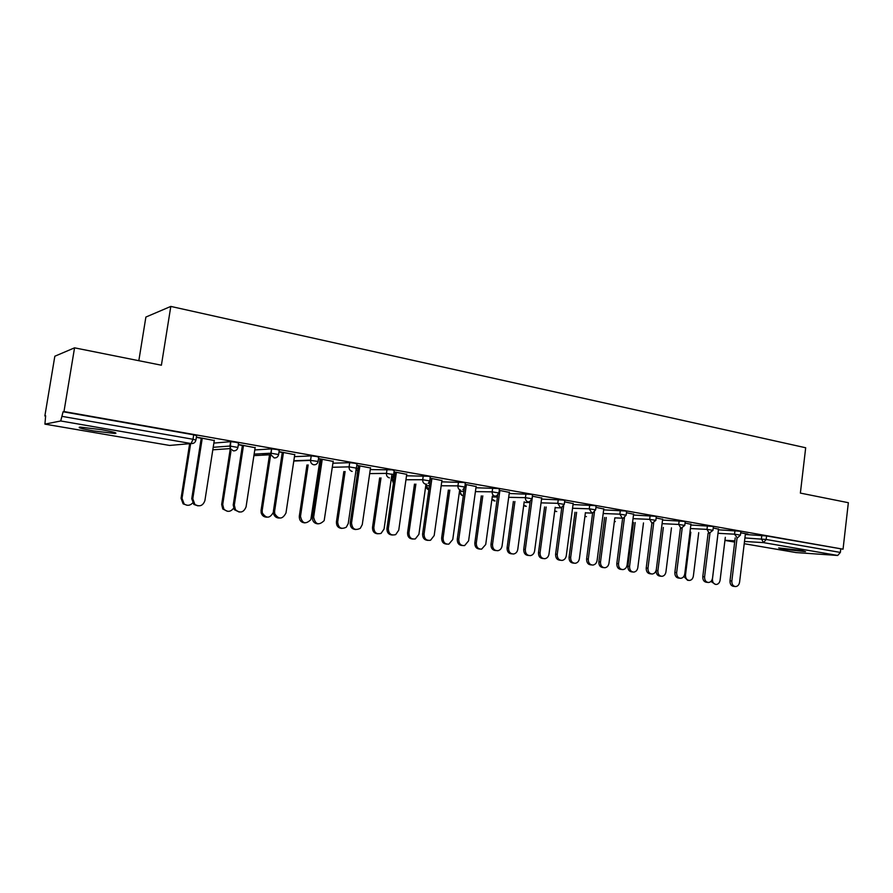 <?xml version="1.0" encoding="UTF-8"?>
<svg xmlns="http://www.w3.org/2000/svg" width="893" height="893" viewBox="0 0 893 893"><rect width="100%" height="100%" fill="white"/><g stroke="black" fill="none" stroke-linecap="round" stroke-linejoin="round"><path stroke-width="1.34" d="M93.609 430.928L114.873 433.496C118.177 433.183 113.779 431.922 101.679 429.712L80.214 427.1C76.932 427.446 81.397 428.729 93.609 430.928M782.893 549.184L805.519 551.628L801.401 550.412L778.685 547.945L782.893 549.184M138.828 360.705L145.883 317.06L170.809 306.422L805.687 447.761L800.374 493.092L848.35 502.703L843.048 549.184L766.574 535.945L766.149 539.461L840.369 552.432L840.748 549.039M44.862 415.959L45.643 415.781L44.929 424.13L60.713 420.971L63.09 411.762L63.983 411.55L74.554 347.835L54.83 356.229L44.862 415.959L45.588 416.082M261.883 453.7L269.485 455.017M301.019 460.509L302.214 460.71M319.404 463.701L320.308 463.858M356.05 470.075L357.713 470.365M840.369 552.432L837.712 555.468L796.02 552.566M74.554 347.835L161.399 365.215L170.809 306.422M63.983 411.55L843.048 549.184M740.699 532.808L747.91 534.081M745.398 533.869L747.876 534.304M213.862 443.084L230.617 441.667L235.908 442.269L238.587 443.073L237.94 447.259M63.09 411.762L193.703 434.813L196.605 435.672L195.935 439.936M745.331 534.483L766.574 535.945M255.119 447.706L238.364 444.48M238.331 444.747L243.465 445.652M294.444 456.658L311.222 455.888L316.446 456.479L318.712 457.205L318.109 461.246M333.189 461.424L318.511 458.567M318.466 458.835L322.217 459.493M319.672 461.904L320.576 462.061M320.609 461.804L319.716 461.648M370.26 469.584L392.206 469.852L394.204 470.499L393.634 474.429M406.728 474.339L394.014 471.839M393.969 472.107L396.38 472.531M393.567 474.808L394.628 474.987M394.673 474.752L393.813 474.596M441.722 481.852L463.601 482.454L465.365 483.035L464.84 486.864M476.114 486.54L465.186 484.363M465.153 484.609L466.347 484.821M509.211 493.494L530.989 494.354L532.563 494.867L532.061 498.607M541.694 498.071L532.384 496.173M573.038 504.545L594.693 505.605L596.111 506.063L595.642 509.713M603.78 508.977L595.944 507.358M633.494 515.027L655.027 516.254L656.299 516.667L655.853 520.239M662.639 519.324L656.143 517.94M690.847 524.995L712.246 526.357L713.395 526.725L712.971 530.219M718.508 529.136L713.239 527.986M718.43 529.795L739.75 531.212L740.855 531.558L740.431 535.019M690.936 524.291L685.065 523.03M662.539 520.072L684.016 521.367L685.221 521.758L684.786 525.296M633.595 514.212L626.451 512.716M603.668 509.847L625.267 510.997L626.607 511.432L626.149 515.049M573.161 503.596L564.599 501.844M541.56 499.087L563.282 500.058L564.778 500.549L564.287 504.244M509.356 492.378L499.265 490.357M499.232 490.603L499.868 490.715M475.947 487.757L497.769 488.493L499.444 489.04L498.919 492.824M441.912 480.534L430.113 478.19M430.08 478.447L431.866 478.76M393.143 475.913L394.505 475.902M406.516 475.802L428.428 476.248L430.303 476.862L429.756 480.735M356.374 468.312L358.149 468.624M358.182 468.367L356.642 468.099M370.495 467.977L356.82 465.309M356.787 465.566L359.846 466.101M332.922 463.21L349.699 462.674L354.901 463.266L357.021 463.958L356.441 467.932M294.746 454.671L279.062 451.635M279.018 451.903L283.438 452.673M254.784 449.949L271.539 448.889L276.808 449.48L279.263 450.251L278.649 454.358M214.264 440.517L196.382 437.09M196.337 437.369L202.231 438.407M734.917 586.5L733.733 586.377C731.155 585.987 729.916 584.134 730.005 580.807L731.847 580.997C731.758 584.323 733.008 586.188 735.586 586.578C737.752 586.344 739.08 584.882 739.583 582.18L745.432 533.646M730.005 580.807L735.196 537.899M731.847 580.997L737.049 537.977M715.483 584.402L710.928 581.432M717.604 536.883L712.458 579.01C712.368 582.269 713.596 584.089 716.153 584.48C718.285 584.256 719.602 582.816 720.104 580.171L725.317 537.329M707.725 582.415L706.653 582.303C703.985 581.923 702.702 580.048 702.791 576.655L704.599 576.845C704.521 580.238 705.805 582.124 708.473 582.493C710.672 582.247 712.022 580.763 712.536 578.05L718.541 528.913M702.791 576.655L708.127 533.166M704.599 576.845L709.957 533.233M679.819 578.229L678.881 578.128C676.113 577.771 674.784 575.862 674.862 572.402L676.66 572.58C676.57 576.041 677.91 577.961 680.667 578.318C682.899 578.039 684.272 576.543 684.786 573.819L690.959 524.068M674.862 572.402L680.366 528.31M676.66 572.58L682.174 528.276M651.187 573.92L650.383 573.831C647.525 573.507 646.141 571.565 646.219 568.026L647.972 568.205C647.894 571.743 649.278 573.686 652.147 574.02C654.413 573.719 655.808 572.201 656.322 569.477L662.662 519.09M646.219 568.026L651.879 523.32M647.972 568.205L653.676 523.119M621.774 569.5L621.16 569.433C618.179 569.131 616.739 567.167 616.817 563.539L618.525 563.706C618.447 567.345 619.898 569.31 622.879 569.611C625.178 569.276 626.585 567.747 627.098 565.012L633.628 513.977M616.817 563.539L622.644 518.152M618.525 563.706L624.43 517.717M591.557 564.945L591.166 564.912C588.063 564.655 586.545 562.668 586.612 558.94L588.297 559.096C588.23 562.824 589.748 564.822 592.852 565.079C595.162 564.7 596.58 563.159 597.104 560.436L603.813 508.742M586.612 558.94L592.673 512.571M588.297 559.096L594.437 512.035M688.603 580.372L687.588 580.271L683.804 576.465M690.814 532.217L685.511 574.902C685.433 578.24 686.706 580.082 689.34 580.45C691.517 580.216 692.856 578.764 693.359 576.097L698.717 532.652M661.021 576.242L660.139 576.152C657.415 575.795 656.098 573.92 656.176 570.538L657.895 570.705C657.806 574.099 659.134 575.974 661.858 576.331C664.068 576.063 665.43 574.601 665.932 571.933L671.458 527.852M663.343 527.439L657.895 570.705M656.277 569.79L656.176 570.538M632.735 572L631.998 571.922C629.174 571.598 627.801 569.701 627.891 566.229L629.565 566.396C629.487 569.868 630.86 571.766 633.695 572.1C635.928 571.81 637.301 570.326 637.814 567.647L643.496 522.93M635.169 522.539L629.565 566.396M633.483 522.461L627.891 566.229M603.701 567.647L603.155 567.591C600.208 567.289 598.779 565.369 598.857 561.82L600.509 561.976C600.431 565.537 601.86 567.457 604.807 567.758C607.061 567.435 608.457 565.939 608.97 563.26L614.83 517.862L622.51 518.208M606.269 517.494L600.509 561.976M604.617 517.427L598.857 561.82M573.898 563.17L573.563 563.137C570.493 562.88 568.997 560.938 569.075 557.288L570.683 557.433C570.605 561.094 572.112 563.048 575.17 563.293C577.458 562.936 578.854 561.418 579.367 558.761L585.406 512.649M576.61 512.314L570.683 557.433M575.003 512.258L569.075 557.288M560.503 560.268L560.391 560.257C557.132 560.067 555.535 558.047 555.602 554.207L557.243 554.352C557.176 558.203 558.772 560.235 562.032 560.424C564.354 560 565.771 558.438 566.285 555.736L573.194 503.351M555.602 554.207L561.82 507.313M557.243 554.352L563.65 505.918M543.268 558.571L543.212 558.56C539.997 558.371 538.423 556.395 538.49 552.633L540.053 552.778C539.997 556.551 541.571 558.527 544.786 558.717C547.063 558.304 548.469 556.774 548.972 554.14L555.2 507.291M546.17 507.001L540.053 552.778M544.596 506.945L538.49 552.633M528.667 555.491C525.318 555.301 523.666 553.258 523.733 549.34L525.318 549.485C525.285 553.481 526.97 555.524 530.397 555.625C532.708 555.145 534.114 553.571 534.617 550.903L541.727 497.825M523.733 549.34L530.174 501.453M525.318 549.485L532.15 498.752M532.161 498.651L532.496 496.195M511.923 553.872C508.63 553.671 507.023 551.673 507.079 547.856L508.608 548.001C508.564 551.896 510.227 553.906 513.609 554.006C515.875 553.526 517.27 551.986 517.773 549.385L524.202 501.766M514.915 501.52L508.608 548.001M513.375 501.475L507.079 547.856M496.017 550.59C492.579 550.378 490.904 548.291 490.971 544.35L492.512 544.484C492.501 548.648 494.309 550.713 497.937 550.691C500.203 550.121 501.587 548.536 502.078 545.936L509.39 492.132M490.971 544.35L497.691 495.213M492.512 544.484L499.901 490.469M479.764 549.061C476.393 548.838 474.752 546.795 474.819 542.955L476.293 543.078C476.282 547.152 478.056 549.184 481.628 549.15L485.714 544.518L492.356 496.073M482.8 495.883L476.293 543.078M481.316 495.849L474.819 542.955M462.429 545.556C458.924 545.31 457.205 543.19 457.272 539.205L458.779 539.339C458.801 543.725 460.755 545.813 464.639 545.578L468.602 540.834L476.148 486.283M457.272 539.205L464.349 488.326M458.779 539.339L466.38 484.575M446.712 544.116C443.263 543.859 441.589 541.794 441.655 537.91L443.084 538.033C443.118 542.33 445.038 544.362 448.866 544.138L452.762 539.506L459.627 490.201L459.471 491.384L463.913 491.451M449.804 490.078L443.084 538.033M448.364 490.056L441.655 537.91M427.892 540.377C424.298 540.098 422.534 537.943 422.612 533.925L424.063 534.036C424.164 538.758 426.329 540.834 430.538 540.254L434.177 535.577L441.946 480.278M422.612 533.925L430.448 478.514M424.063 534.036L431.899 478.503M412.733 539.037C409.206 538.747 407.487 536.648 407.565 532.73L408.949 532.831C409.05 537.452 411.171 539.472 415.323 538.914L418.895 534.349L426.017 484.028M415.881 484.095L408.949 532.831M414.486 484.084L407.565 532.73M392.34 535.041C388.656 534.728 386.859 532.541 386.948 528.477L388.332 528.589C388.6 533.802 391.056 535.811 395.711 534.606L398.747 530.174L406.761 474.083M386.948 528.477L395.019 472.285M388.332 528.589L396.414 472.263M377.784 533.802C374.178 533.489 372.414 531.357 372.504 527.395L373.832 527.495C374.089 532.585 376.511 534.55 381.077 533.378L384.057 529.047L391.971 474.049M380.998 477.922L373.832 527.495M379.659 477.922L372.504 527.395M355.749 529.549C351.965 529.214 350.123 526.993 350.223 522.885L351.541 522.974C352.199 529.024 355.113 530.799 360.292 528.321L362.268 524.615L370.539 467.72M350.223 522.885L358.551 465.878M351.541 522.974L359.89 465.845M341.84 528.422C338.134 528.076 336.337 525.91 336.427 521.903L337.688 521.992C338.335 527.908 341.193 529.638 346.283 527.216L348.225 523.599L356.24 468.758M345.111 471.537L337.688 521.992M343.838 471.56L336.427 521.903M318.053 523.89C314.18 523.532 312.293 521.266 312.394 517.114L313.644 517.192C315.296 524.582 318.812 525.731 324.181 520.608L333.223 461.156M312.394 517.114L320.989 459.281M313.644 517.192L322.261 459.225M304.837 522.885C301.041 522.517 299.2 520.306 299.3 516.254L300.494 516.333C302.113 523.555 305.562 524.671 310.831 519.681L320.085 459.114M308.174 464.94L300.494 516.333M306.958 464.974L299.3 516.254M279.23 518.063C276.339 517.973 274.43 516.5 273.515 513.62L273.403 511.164L274.597 511.231L274.709 513.698C278.761 519.681 282.523 519.436 285.983 512.973L294.79 454.392M273.403 511.164L282.277 452.472M274.597 511.231L283.483 452.405M266.75 517.181C263.926 517.08 262.062 515.641 261.169 512.85L261.057 510.45L262.185 510.506L262.296 512.917C266.214 518.733 269.898 518.532 273.336 512.314M270.858 453.477L262.185 510.506M269.753 453.264L261.057 510.45M239.201 512.057L234.346 509.68L233.218 505.036L234.323 505.092L235.462 509.747C240.15 513.508 243.689 512.549 246.066 506.878L255.164 447.426M233.218 505.036L242.383 445.462M234.323 505.092L243.51 445.384M227.514 511.298L222.77 508.988L221.665 504.456L222.714 504.512L223.83 509.055C227.313 512.325 230.561 512.057 233.553 508.251M230.986 450.998L222.714 504.512M230.684 446.098L221.665 504.456M197.933 505.851L193.859 504.433L191.761 498.707L192.788 498.752L194.897 504.489C199.664 507.068 203.001 505.773 204.899 500.605L214.309 440.238M191.761 498.707L201.226 438.229M192.788 498.752L202.276 438.128M187.083 505.248L183.121 503.853L181.056 498.283L182.038 498.316L184.103 503.909C187.173 505.996 190.019 505.695 192.631 503.016M190.644 443.598L182.038 498.316M189.651 443.676L181.056 498.283M837.712 555.468L763.548 542.631L744.483 541.459M734.839 540.879L724.96 540.265M724.937 540.41L734.693 542.084L724.937 540.421M796.098 552.588L744.215 543.714L796.31 552.611M744.907 537.943L766.149 539.461L763.548 542.631L761.394 538.892L761.818 535.376M169.447 445.417L44.974 424.142L169.592 445.44L191.147 443.553L60.713 420.971M62.32 416.417L193 439.267L193.703 434.813M191.147 443.553L193 439.267L195.902 440.104C195.266 442.582 193.681 443.732 191.147 443.553M169.491 445.428L171.601 445.261M718.005 533.3L734.537 534.193L737.339 538.01L740.42 535.119L734.537 534.193L734.961 530.632M690.412 528.544L706.977 529.382L707.423 525.776M662.093 523.666L678.702 524.448L679.16 520.786M633.025 518.654L649.669 519.369L650.137 515.674M585.373 512.85L592.595 513.118M603.188 513.531L619.865 514.167L620.345 510.416M555.156 507.682L561.742 507.905M572.547 508.262L589.246 508.82L589.737 505.014M524.113 502.391L530.029 502.558M541.058 502.859L557.779 503.317L558.292 499.466M492.233 496.954L497.434 497.066M508.686 497.312L525.43 497.669L525.955 493.762M475.411 491.619L492.166 491.853L492.702 487.902M426.564 484.151L426.352 485.669L429.433 485.692M441.175 485.77L457.942 485.881L458.5 481.863M392.786 476.449L392.306 479.798L393.947 479.798M405.947 479.764L422.713 479.731L423.293 475.656M357.87 469.83L357.401 473.759M369.68 473.603L386.446 473.39L387.037 469.26M332.319 467.273L349.085 466.86L349.699 462.674M293.83 460.777L310.585 460.141L311.222 455.888L310.552 460.397L318.075 461.447C317.495 463.813 316.055 464.918 313.744 464.773C311.612 464.193 310.552 462.73 310.552 460.397L293.786 461.034M254.137 454.124L270.88 453.197L271.539 448.889M213.204 447.304L229.936 446.042L230.617 441.667M709.243 533.233L712.949 530.33L706.977 529.382L709.243 533.233M681.024 528.343L684.764 525.408L678.702 524.448L681.024 528.343M614.362 521.456L615.344 521.601M652.057 523.331L655.842 520.362L649.669 519.369L652.057 523.331M584.926 516.277L586.433 516.645M622.309 518.186L623.247 518.163L626.127 515.183L619.865 514.167L622.309 518.186M554.732 510.852L556.763 511.566M591.758 512.895L592.829 512.85L595.62 509.858L589.246 508.82L591.758 512.895M523.745 505.114L526.312 506.342M560.357 507.458L561.608 507.38L564.264 504.389L557.779 503.317L560.357 507.458M491.954 498.975L495.057 500.984M528.087 501.877L529.549 501.732L532.038 498.763L525.43 497.669C525.318 499.924 526.211 501.319 528.087 501.877M459.471 491.384L462.116 495.47L462.954 495.481M494.901 496.128L496.631 495.883L498.897 492.981L492.166 491.853C492.054 494.142 492.958 495.559 494.901 496.128M460.755 490.212C458.756 489.643 457.83 488.192 457.942 485.881L464.806 487.042L462.853 489.81M428.852 489.766L426.173 485.669C426.006 487.824 426.887 489.197 428.852 489.788M426.329 485.87L426.385 484.173M425.604 484.14C423.561 483.548 422.601 482.075 422.713 479.731L429.734 480.914L428.194 483.426M393.456 483.18L392.183 479.798L393.433 483.303M392.284 479.999L393.612 474.618L386.446 473.39C386.323 475.768 387.316 477.264 389.426 477.867M357.189 473.926L357.792 469.83M352.155 471.415C349.978 470.801 348.962 469.283 349.085 466.86L356.407 468.133L356.006 469.316M271.606 448.889L270.925 454.727L274.14 457.919C276.529 458.076 278.013 456.959 278.616 454.548L270.88 453.197L270.925 454.727L253.913 455.62M230.729 441.667L230.327 448.587L233.296 450.842C235.752 451.021 237.292 449.882 237.906 447.438L229.936 446.042L230.327 448.587L212.813 449.815M684.585 574.813L685.511 574.902M115.018 432.592L114.873 433.496M584.915 516.377L585.641 516.601M554.709 511.019L555.926 511.51M523.711 505.382L525.43 506.298M491.898 499.399L494.119 500.951M459.27 492.769L461.96 495.448M169.558 445.44L171.311 445.294M274.709 513.698L273.515 513.62M261.169 512.85L262.296 512.917M235.462 509.747L234.346 509.68M222.77 508.988L223.83 509.055M194.897 504.489L193.859 504.433M183.121 503.853L184.103 503.909"/></g></svg>
